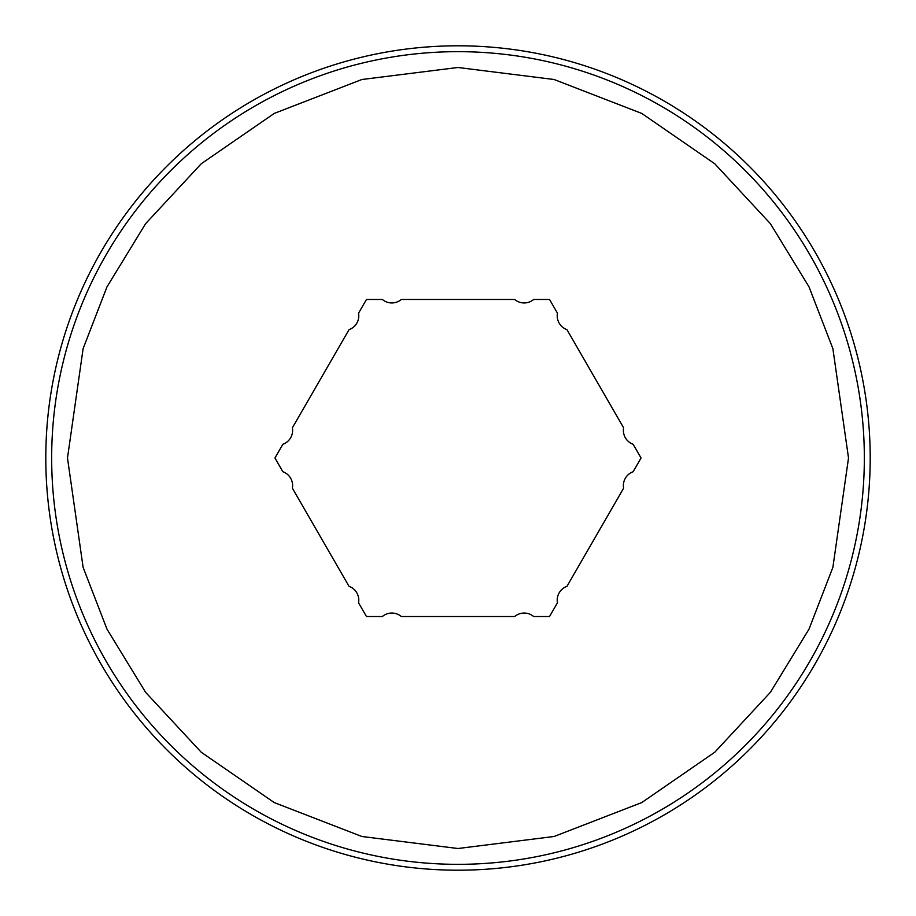 <?xml version="1.0" encoding="UTF-8"?>
<svg xmlns="http://www.w3.org/2000/svg" width="916" height="916" viewBox="0 0 916 916"><rect width="100%" height="100%" fill="white"/><g stroke="black" fill="none" stroke-linecap="round" stroke-linejoin="round"><path stroke-width="1.37" d="M458 45.8A412.2 412.2 0 0 1 870.2 458A412.2 412.2 0 0 1 458 870.2A412.2 412.2 0 0 1 45.8 458A412.2 412.2 0 0 1 458 45.8M514.655 616.537A14.713 14.713 0 0 1 533.673 616.537L549.531 616.537L557.455 602.808A14.713 14.713 0 0 1 566.97 586.332L623.624 488.205A14.713 14.713 0 0 1 633.139 471.729L641.063 458L633.139 444.271A14.713 14.713 0 0 1 623.624 427.795L566.97 329.668A14.713 14.713 0 0 1 557.455 313.192L549.531 299.463L533.673 299.463A14.713 14.713 0 0 1 514.655 299.463L401.345 299.463A14.713 14.713 0 0 1 382.327 299.463L366.469 299.463L358.545 313.192A14.713 14.713 0 0 1 349.03 329.668L292.376 427.795A14.713 14.713 0 0 1 282.861 444.271L274.937 458L282.861 471.729A14.713 14.713 0 0 1 292.376 488.205L349.03 586.332A14.713 14.713 0 0 1 358.545 602.808L366.469 616.537L382.327 616.537A14.713 14.713 0 0 1 401.345 616.537L514.655 616.537M864.338 458A406.338 406.338 0 0 1 458 864.338A406.338 406.338 0 0 1 51.662 458A406.338 406.338 0 0 1 458 51.662A406.338 406.338 0 0 1 864.338 458M848.514 458L832.884 567.347L809.023 629.12L770.402 692.301L714.778 752.219L641.773 802.565L554.123 836.491L458 848.514L361.877 836.491L274.228 802.565L201.222 752.219L145.598 692.301L106.977 629.12L83.116 567.347L67.486 458L83.116 348.653L106.977 286.88L145.598 223.699L201.222 163.781L274.228 113.435L361.877 79.509L458 67.486L554.123 79.509L641.773 113.435L714.778 163.781L770.402 223.699L809.023 286.88L832.884 348.653L848.514 458"/></g></svg>
